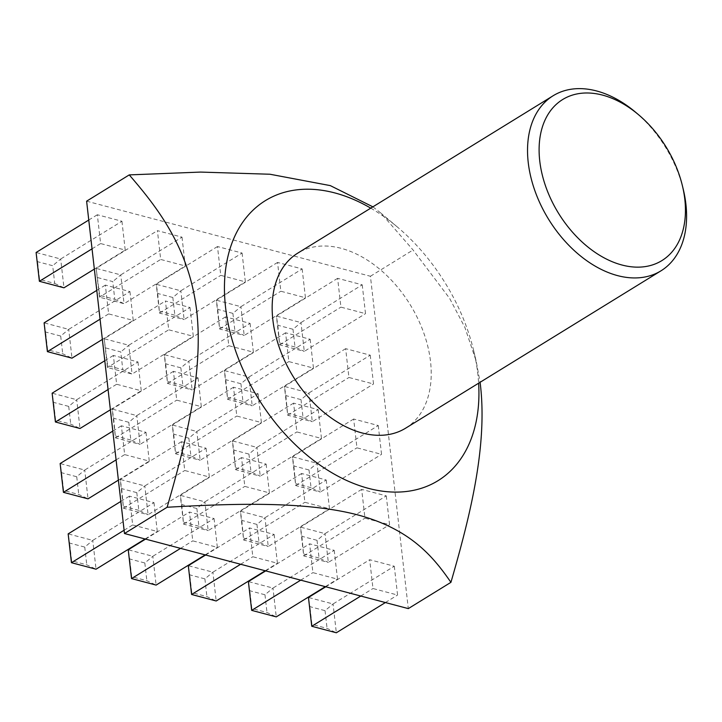<?xml version="1.0" encoding="UTF-8"?>
<svg xmlns="http://www.w3.org/2000/svg" width="722" height="722" viewBox="0 0 722 722"><rect width="100%" height="100%" fill="white"/><g stroke="black" fill="none" stroke-linecap="round" stroke-linejoin="round"><path stroke-width="0.54" stroke-dasharray="3.61 2.71" d="M635.694 112.316A102.813 68.662 -121.6 0 1 683.328 189.606M405.629 428.182A102.813 68.662 58.4 0 0 430.529 361.514A102.813 68.662 58.4 0 0 378.698 268.349A102.813 68.662 58.4 0 0 297.753 253.133M370.756 208.144A164.499 109.852 -121.6 0 1 397.497 227.114A164.499 109.852 -121.6 0 1 473.704 350.775A164.499 109.852 -121.6 0 1 477.829 374.032A164.499 109.852 -121.6 0 1 478.632 383.192M372.886 206.835L380.99 213.18L413.065 249.983L449.644 298.412L464.896 327.436L476.177 361.09L480.085 382.299M326.2 479.986L329.485 508.793L304.883 502.286L301.606 473.479L326.2 479.986L264.965 517.728L240.372 511.221L241.816 520.418L256.96 524.425L264.965 517.728L268.25 546.527L329.485 508.793M266.129 464.093L269.414 492.9L244.812 486.393L241.527 457.586L266.129 464.093L204.895 501.835L180.292 495.328L181.745 504.525L196.88 508.532L204.895 501.835L208.171 530.634L269.414 492.9M206.059 448.2L209.335 477.007L184.742 470.5L181.457 441.693L206.059 448.2L144.815 485.942L120.222 479.435L121.675 488.632L136.81 492.639L144.815 485.942L148.1 514.741L209.335 477.007M318.185 409.636L321.47 438.444L296.868 431.937L293.592 403.129L318.185 409.636L256.951 447.378L232.349 440.871L233.802 450.068L248.946 454.075L256.951 447.378L260.236 476.177L321.47 438.444M258.115 393.743L261.391 422.55L236.798 416.043L233.513 387.236L258.115 393.743L196.871 431.485L172.278 424.978L173.731 434.175L188.866 438.182L196.871 431.485L200.156 460.284L261.391 422.55M198.036 377.85L201.321 406.657L176.728 400.15L173.442 371.343L198.036 377.85L136.801 415.592L112.208 409.085L113.661 418.282L128.796 422.289L136.801 415.592L140.086 444.391L201.321 406.657M310.171 339.286L313.456 368.094L288.854 361.587L285.578 332.779L310.171 339.286L248.937 377.028L224.334 370.521L225.787 379.718L240.922 383.725L248.937 377.028L252.213 405.827L313.456 368.094M250.101 323.393L253.377 352.201L228.784 345.694L225.499 316.886L250.101 323.393L188.857 361.135L164.264 354.628L165.717 363.825L180.852 367.832L188.857 361.135L192.142 389.934L253.377 352.201M190.021 307.5L193.306 336.308L168.704 329.801L165.428 300.993L190.021 307.5L128.787 345.242L104.194 338.735L165.428 300.993M86.613 201.176L370.431 276.255L408.3 608.61M121.937 221.257L125.213 250.065L100.62 243.558L97.335 214.75L121.937 221.257L60.693 258.999L36.1 252.492L37.553 261.689L52.688 265.696L54.71 283.421L39.575 279.414L37.553 261.689M182.007 237.15L185.292 265.958L160.69 259.451L157.414 230.643L182.007 237.15L120.773 274.892L96.17 268.385L157.414 230.643M242.087 253.043L245.363 281.851L220.77 275.344L217.484 246.536L242.087 253.043L180.843 290.785L156.25 284.278L157.703 293.475L172.838 297.482L180.843 290.785L184.128 319.584L245.363 281.851M302.157 268.936L305.442 297.744L280.84 291.237L277.564 262.429L302.157 268.936L240.922 306.679L216.32 300.172L217.773 309.368L232.908 313.375L240.922 306.679L244.198 335.477L305.442 297.744M362.227 284.829L365.512 313.637L340.919 307.13L337.634 278.322L362.227 284.829L300.993 322.572L276.4 316.065L277.853 325.261L292.988 329.268L300.993 322.572L304.278 351.37L365.512 313.637M129.951 291.607L133.236 320.415L108.634 313.908L105.349 285.1L129.951 291.607L68.716 329.349L44.114 322.842L45.567 332.039L60.702 336.046L68.716 329.349L71.992 358.148L62.724 353.771L47.589 349.764L45.567 332.039M370.242 355.179L373.527 383.987L348.934 377.48L345.648 348.672L370.242 355.179L309.007 392.921L284.414 386.414L285.867 395.611L301.002 399.618L309.007 392.921L312.292 421.72L373.527 383.987M137.965 361.957L141.25 390.764L116.648 384.257L113.372 355.45L137.965 361.957L76.731 399.699L52.128 393.192L53.581 402.389L68.716 406.396L76.731 399.699L80.007 428.498L70.738 424.121L55.603 420.114L53.581 402.389M378.265 425.529L381.541 454.337L356.948 447.83L353.663 419.022L378.265 425.529L317.021 463.271L292.428 456.764L293.881 465.961L309.016 469.968L317.021 463.271L320.306 492.07L381.541 454.337M145.979 432.307L149.264 461.114L124.662 454.607L121.386 425.8L145.979 432.307L84.745 470.049L60.143 463.542L61.596 472.739L76.74 476.746L84.745 470.049L88.021 498.848L78.752 494.471L63.617 490.464L61.596 472.739M386.279 495.879L389.555 524.686L364.962 518.179L361.677 489.372L386.279 495.879L325.035 533.621L300.442 527.105L301.895 536.311L317.03 540.318L325.035 533.621L328.32 562.42L389.555 524.686M153.994 502.656L157.279 531.464L132.677 524.957L129.4 496.149L153.994 502.656L92.759 540.39L68.157 533.883L69.61 543.088L84.754 547.086L92.759 540.39L96.044 569.198L86.766 564.821L71.631 560.813L69.61 543.088M214.073 518.549L217.349 547.357L192.756 540.85L189.471 512.042L214.073 518.549L152.829 556.283L128.236 549.776L129.689 558.981L144.824 562.979L152.829 556.283L156.114 585.091L146.846 580.714L131.711 576.707L129.689 558.981M274.143 534.442L277.428 563.25L252.826 556.743L249.55 527.935L274.143 534.442L212.909 572.176L188.307 565.669L189.76 574.874L204.895 578.873L212.909 572.176L216.185 600.984L206.916 596.607L191.781 592.6L189.76 574.874M334.214 550.335L337.499 579.143L312.906 572.636L309.621 543.828L334.214 550.335L272.979 588.069L248.386 581.562L249.839 590.767L264.974 594.766L272.979 588.069L276.264 616.877L266.996 612.5L251.852 608.493L249.839 590.767M394.293 566.228L397.569 595.036L372.976 588.529L369.691 559.721L394.293 566.228L333.059 603.962L308.456 597.455L309.909 606.661L325.044 610.659L333.059 603.962L336.335 632.77L327.066 628.384L311.931 624.386L309.909 606.661M370.431 276.255L413.065 249.983M94.356 269.089L125.213 250.065M54.71 283.421L63.978 287.807L60.693 258.999L52.688 265.696M92.046 248.837L100.62 243.558M88.761 220.039L97.335 214.75M39.385 281.291L39.575 279.414M105.638 347.932L120.782 351.939L122.794 369.664L107.659 365.657L104.194 338.735L107.47 367.534L132.072 374.041L193.306 336.308M122.794 369.664L132.072 374.041L128.787 345.242L120.782 351.939M107.659 365.657L107.47 367.534L168.704 329.801M180.852 367.832L182.874 385.557L192.142 389.934L167.549 383.427L165.717 363.825M182.874 385.557L167.739 381.55M225.499 316.886L164.264 354.628L167.549 383.427L228.784 345.694M240.922 383.725L242.944 401.45L252.213 405.827L227.62 399.32L225.787 379.718M242.944 401.45L227.809 397.443M285.578 332.779L224.334 370.521L227.62 399.32L288.854 361.587M128.796 422.289L130.817 440.014L140.086 444.391L115.484 437.884L113.661 418.282M130.817 440.014L115.673 436.007M173.442 371.343L112.208 409.085L115.484 437.884L176.728 400.15M188.866 438.182L190.888 455.907L200.156 460.284L175.563 453.777L173.731 434.175M190.888 455.907L175.753 451.9M233.513 387.236L172.278 424.978L175.563 453.777L236.798 416.043M248.946 454.075L250.958 471.8L260.236 476.177L235.634 469.67L233.802 450.068M250.958 471.8L235.823 467.793M293.592 403.129L232.349 440.871L235.634 469.67L296.868 431.937M136.81 492.639L138.832 510.364L148.1 514.741L123.498 508.234L121.675 488.632M138.832 510.364L123.688 506.357M181.457 441.693L120.222 479.435L123.498 508.234L184.742 470.5M196.88 508.532L198.902 526.257L208.171 530.634L183.578 524.127L181.745 504.525M198.902 526.257L183.767 522.25M241.527 457.586L180.292 495.328L183.578 524.127L244.812 486.393M256.96 524.425L258.972 542.15L268.25 546.527L243.648 540.02L241.816 520.418M258.972 542.15L243.837 538.143M301.606 473.479L240.372 511.221L243.648 540.02L304.883 502.286M97.623 277.582L112.767 281.589L114.78 299.314L99.645 295.307L96.17 268.385L99.456 297.184L124.049 303.691L185.292 265.958M114.78 299.314L124.049 303.691L120.773 274.892L112.767 281.589M99.645 295.307L99.456 297.184L160.69 259.451M172.838 297.482L174.859 315.207L184.128 319.584L159.526 313.077L157.703 293.475M174.859 315.207L159.724 311.2M217.484 246.536L156.25 284.278L159.526 313.077L220.77 275.344M232.908 313.375L234.93 331.1L244.198 335.477L219.605 328.97L217.773 309.368M234.93 331.1L219.795 327.093M277.564 262.429L216.32 300.172L219.605 328.97L280.84 291.237M292.988 329.268L295.009 346.993L304.278 351.37L279.676 344.863L277.853 325.261M295.009 346.993L279.865 342.986M337.634 278.322L276.4 316.065L279.676 344.863L340.919 307.13M47.399 351.641L47.589 349.764M60.702 336.046L62.724 353.771M96.775 290.388L105.349 285.1M100.06 319.187L108.634 313.908M102.371 339.43L133.236 320.415M301.002 399.618L303.023 417.343L312.292 421.72L287.69 415.213L285.867 395.611M303.023 417.343L287.879 413.336M345.648 348.672L284.414 386.414L287.69 415.213L348.934 377.48M55.413 421.991L55.603 420.114M68.716 406.396L70.738 424.121M104.798 360.738L113.372 355.45M108.074 389.537L116.648 384.257M110.385 409.78L141.25 390.764M309.016 469.968L311.038 487.693L320.306 492.07L295.704 485.563L293.881 465.961M311.038 487.693L295.903 483.686M353.663 419.022L292.428 456.764L295.704 485.563L356.948 447.83M63.428 492.341L63.617 490.464M76.74 476.746L78.752 494.471M112.812 431.088L121.386 425.8M116.089 459.887L124.662 454.607M118.399 480.13L149.264 461.114M317.03 540.318L319.052 558.043L328.32 562.42L303.727 555.913L301.895 536.311M319.052 558.043L303.917 554.036M361.677 489.372L300.442 527.105L303.727 555.913L364.962 518.179M71.442 562.691L71.631 560.813M84.754 547.086L86.766 564.821M120.827 501.429L129.4 496.149M124.103 530.237L132.677 524.957M145.077 538.982L157.279 531.464M131.521 578.584L131.711 576.707M144.824 562.979L146.846 580.714M145.555 539.108L189.471 512.042M180.554 548.368L192.756 540.85M205.156 554.875L217.349 547.357M191.592 594.477L191.781 592.6M204.895 578.873L206.916 596.607M205.635 555.001L249.55 527.935M240.634 564.261L252.826 556.743M265.227 570.768L277.428 563.25M251.662 610.37L251.852 608.493M264.974 594.766L266.996 612.5M265.705 570.894L309.621 543.828M300.704 580.154L312.906 572.636M325.297 586.661L337.499 579.143M311.742 626.263L311.931 624.386M325.044 610.659L327.066 628.384M325.775 586.787L369.691 559.721M360.774 596.038L372.976 588.529M385.377 602.554L397.569 595.036M397.497 227.114L380.99 213.18M473.704 350.775L476.177 361.09"/><path stroke-width="1.08" d="M684.808 199.263A94.582 63.166 58.4 0 0 682.434 185.888A94.582 63.166 58.4 0 0 638.618 114.789A94.582 63.166 58.4 0 0 539.74 160.889A94.582 63.166 58.4 0 0 621.949 265.01A94.582 63.166 58.4 0 0 684.808 199.263M682.434 185.888L683.328 189.606A102.813 68.662 -121.6 0 1 685.9 204.145A102.813 68.662 -121.6 0 1 661 270.813A102.813 68.662 -121.6 0 1 580.055 255.597A102.813 68.662 -121.6 0 1 528.224 162.432A102.813 68.662 -121.6 0 1 553.124 95.755A102.813 68.662 -121.6 0 1 635.694 112.316L638.618 114.789M553.124 95.755L297.753 253.133A102.813 68.662 58.4 0 0 272.853 319.801A102.813 68.662 58.4 0 0 324.683 412.975A102.813 68.662 58.4 0 0 405.629 428.182L661 270.813M478.632 383.192A164.499 109.852 -121.6 0 1 364.565 487.26A164.499 109.852 -121.6 0 1 225.553 307.292A164.499 109.852 -121.6 0 1 370.756 208.144M480.085 382.299L480.563 386.234C487.413 448.506 469.255 518.947 450.925 582.338C433.227 556.644 410.448 529.073 357.679 514.885C304.305 500.969 232.809 503.541 167.116 507.259C185.437 443.859 203.604 373.418 196.754 311.146C189.417 249.108 158.75 209.01 129.247 174.895L200.563 172.08L269.956 174.237L330.315 185.617L372.886 206.835M450.925 582.338L408.3 608.61L124.482 533.531L86.613 201.176L129.247 174.895M124.482 533.531L167.116 507.259M88.761 220.039L36.1 252.492L39.385 281.291L63.978 287.807L94.356 269.089M39.385 281.291L92.046 248.837M96.775 290.388L44.114 322.842L47.399 351.641L71.992 358.148L102.371 339.43M47.399 351.641L100.06 319.187M104.798 360.738L52.128 393.192L55.413 421.991L80.007 428.498L110.385 409.78M55.413 421.991L108.074 389.537M112.812 431.088L60.143 463.542L63.428 492.341L88.021 498.848L118.399 480.13M63.428 492.341L116.089 459.887M120.827 501.429L68.157 533.883L71.442 562.691L96.044 569.198L145.077 538.982M71.442 562.691L124.103 530.237M145.555 539.108L128.236 549.776L131.521 578.584L156.114 585.091L205.156 554.875M131.521 578.584L180.554 548.368M205.635 555.001L188.307 565.669L191.592 594.477L216.185 600.984L265.227 570.768M191.592 594.477L240.634 564.261M265.705 570.894L248.386 581.562L251.662 610.37L276.264 616.877L325.297 586.661M251.662 610.37L300.704 580.154M325.775 586.787L308.456 597.455L311.742 626.263L336.335 632.77L385.377 602.554M311.742 626.263L360.774 596.038"/></g></svg>
